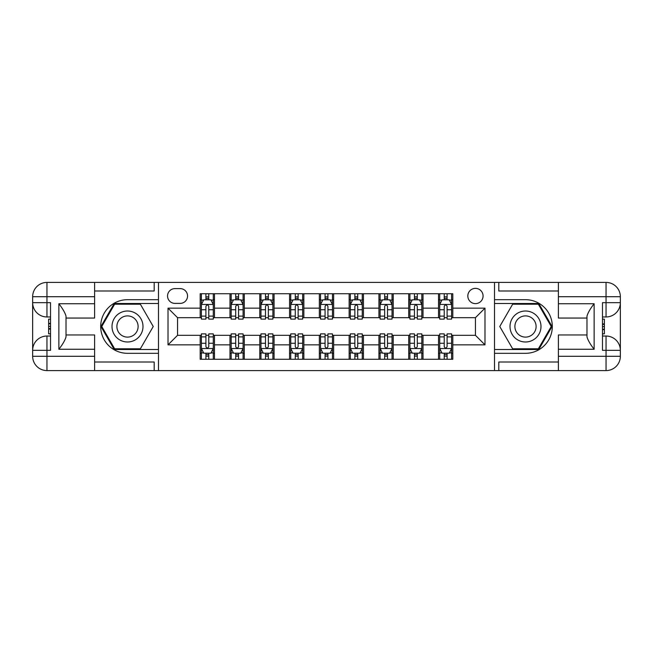 <?xml version="1.0" encoding="UTF-8"?>
<svg xmlns="http://www.w3.org/2000/svg" width="653" height="653" viewBox="0 0 653 653"><rect width="100%" height="100%" fill="white"/><g stroke="black" fill="none" stroke-linecap="round" stroke-linejoin="round"><path stroke-width="0.98" d="M475.449 288.365A7.624 7.624 0 0 0 467.826 295.997A7.624 7.624 0 0 0 475.449 303.621A7.624 7.624 0 0 0 483.073 295.997A7.624 7.624 0 0 0 475.449 288.365M94.612 362.007L154.198 362.007L154.198 370.586L558.388 370.586L558.388 356.293L606.049 356.293L606.049 350.334L602.474 350.334L602.474 302.666L606.049 302.666L606.049 296.707L558.388 296.707L558.388 303.743L594.132 303.743L594.132 349.257C590.32 344.36 587.937 340.237 586.982 336.875L586.982 316.125C587.937 312.763 590.32 308.632 594.132 303.743M174.931 303.384L180.171 303.384A7.387 7.387 0 0 0 187.558 295.997A7.387 7.387 0 0 0 180.171 288.61L174.931 288.61A7.387 7.387 0 0 0 167.543 295.997A7.387 7.387 0 0 0 174.931 303.384M494.517 299.686L494.517 353.314L525.502 353.314A26.814 26.814 0 0 0 552.307 326.5A26.814 26.814 0 0 0 525.502 299.686L494.517 299.686L494.517 282.414L94.612 282.414L94.612 296.707L46.951 296.707L46.951 302.666L50.526 302.666L50.526 350.334L46.951 350.334L46.951 356.293L94.612 356.293L94.612 349.257L58.868 349.257L58.868 303.743C62.68 308.64 65.063 312.763 66.018 316.125L66.018 336.875C65.063 340.237 62.68 344.368 58.868 349.257M158.483 353.314L158.483 299.686L127.498 299.686A26.814 26.814 0 0 0 100.693 326.5A26.814 26.814 0 0 0 127.498 353.314L158.483 353.314L158.483 370.586M200.193 344.849L168.017 344.849L168.017 308.151L200.193 308.151L200.193 317.685L177.551 317.685L177.551 335.316L200.193 335.316L200.193 359.272L452.807 359.272L452.807 335.316L475.449 335.316L475.449 317.685L452.807 317.685L452.807 308.151L484.983 308.151L484.983 344.849L452.807 344.849M452.807 308.151L452.807 293.728L200.193 293.728L200.193 308.151M438.514 293.728L438.514 317.685L439.706 317.685M444.228 317.685L447.093 317.685M451.615 317.685L452.807 317.685M438.514 317.685L421.83 317.685M408.721 293.728L408.721 317.685L409.913 317.685M414.443 317.685L417.3 317.685M408.721 317.685L392.037 317.685M378.928 293.728L378.928 317.685L380.119 317.685M384.65 317.685L387.507 317.685M378.928 317.685L362.252 317.685M349.143 293.728L349.143 317.685L350.334 317.685M354.857 317.685L357.722 317.685M349.143 317.685L332.459 317.685M319.35 293.728L319.35 317.685L320.541 317.685M325.072 317.685L327.928 317.685M319.35 317.685L302.666 317.685M289.557 293.728L289.557 317.685L290.748 317.685M295.278 317.685L298.143 317.685M289.557 317.685L272.881 317.685M259.772 293.728L259.772 317.685L260.963 317.685M265.493 317.685L268.35 317.685M259.772 317.685L243.087 317.685M229.978 293.728L229.978 317.685L231.17 317.685M235.7 317.685L238.557 317.685M229.978 317.685L213.294 317.685M200.193 317.685L201.385 317.685M205.907 317.685L208.772 317.685M200.193 335.316L201.385 335.316M205.907 335.316L208.772 335.316M213.294 335.316L214.486 335.316L214.486 359.272M231.17 335.316L214.486 335.316M235.7 335.316L238.557 335.316M243.087 335.316L244.279 335.316L244.279 359.272M260.963 335.316L244.279 335.316M265.493 335.316L268.35 335.316M272.881 335.316L274.072 335.316L274.072 359.272M290.748 335.316L274.072 335.316M295.278 335.316L298.143 335.316M302.666 335.316L303.857 335.316L303.857 359.272M320.541 335.316L303.857 335.316M325.072 335.316L327.928 335.316M332.459 335.316L333.65 335.316L333.65 359.272M350.334 335.316L333.65 335.316M354.857 335.316L357.722 335.316M362.252 335.316L363.443 335.316L363.443 359.272M380.119 335.316L363.443 335.316M384.65 335.316L387.507 335.316M392.037 335.316L393.228 335.316L393.228 359.272M409.913 335.316L393.228 335.316M414.443 335.316L417.3 335.316M421.83 335.316L423.022 335.316L423.022 359.272M439.706 335.316L423.022 335.316M444.228 335.316L447.093 335.316M451.615 335.316L452.807 335.316M214.486 293.728L214.486 317.685M200.193 299.686L201.385 299.686M205.907 299.686L208.772 299.686M213.294 299.686L214.486 299.686M200.193 353.314L201.385 353.314M205.907 353.314L208.772 353.314M213.294 353.314L214.486 353.314M229.978 335.316L229.978 359.272M244.279 293.728L244.279 317.685M229.978 299.686L231.17 299.686M235.7 299.686L238.557 299.686M243.087 299.686L244.279 299.686M229.978 353.314L231.17 353.314M235.7 353.314L238.557 353.314M243.087 353.314L244.279 353.314M259.772 335.316L259.772 359.272M259.772 353.314L260.963 353.314M265.493 353.314L268.35 353.314M272.881 353.314L274.072 353.314M274.072 293.728L274.072 317.685M259.772 299.686L260.963 299.686M265.493 299.686L268.35 299.686M272.881 299.686L274.072 299.686M289.557 335.316L289.557 359.272M289.557 353.314L290.748 353.314M295.278 353.314L298.143 353.314M302.666 353.314L303.857 353.314M303.857 293.728L303.857 317.685M289.557 299.686L290.748 299.686M295.278 299.686L298.143 299.686M302.666 299.686L303.857 299.686M319.35 335.316L319.35 359.272M319.35 353.314L320.541 353.314M325.072 353.314L327.928 353.314M332.459 353.314L333.65 353.314M333.65 293.728L333.65 317.685M319.35 299.686L320.541 299.686M325.072 299.686L327.928 299.686M332.459 299.686L333.65 299.686M349.143 335.316L349.143 359.272M349.143 353.314L350.334 353.314M354.857 353.314L357.722 353.314M362.252 353.314L363.443 353.314M363.443 293.728L363.443 317.685M349.143 299.686L350.334 299.686M354.857 299.686L357.722 299.686M362.252 299.686L363.443 299.686M378.928 335.316L378.928 359.272M378.928 353.314L380.119 353.314M384.65 353.314L387.507 353.314M392.037 353.314L393.228 353.314M393.228 293.728L393.228 317.685M378.928 299.686L380.119 299.686M384.65 299.686L387.507 299.686M392.037 299.686L393.228 299.686M408.721 335.316L408.721 359.272M408.721 353.314L409.913 353.314M414.443 353.314L417.3 353.314M421.83 353.314L423.022 353.314M423.022 293.728L423.022 317.685M408.721 299.686L409.913 299.686M414.443 299.686L417.3 299.686M421.83 299.686L423.022 299.686M438.514 335.316L438.514 359.272M438.514 353.314L439.706 353.314M444.228 353.314L447.093 353.314M451.615 353.314L452.807 353.314M438.514 299.686L439.706 299.686M444.228 299.686L447.093 299.686M451.615 299.686L452.807 299.686M177.551 317.685L168.017 308.151M177.551 335.316L168.017 344.849M484.983 308.151L475.449 317.685M484.983 344.849L475.449 335.316M208.772 296.829L205.907 296.829M213.294 316.125L208.772 316.125L208.772 319.113L213.294 319.113L213.294 304.576L210.911 299.809L203.769 299.809L201.385 304.576L201.385 319.113L205.907 319.113L205.907 316.125L201.385 316.125M201.385 304.576L201.385 293.728M213.294 304.576L213.294 293.728M205.907 299.809L205.907 293.728M208.772 293.728L208.772 299.809M208.772 316.125L208.772 306.363C207.817 304.527 206.862 304.527 205.907 306.363L205.907 316.125M205.907 356.171L208.772 356.171M201.385 336.875L205.907 336.875L205.907 333.887L201.385 333.887L201.385 348.424L203.769 353.191L210.911 353.191L213.294 348.424L213.294 333.887L208.772 333.887L208.772 336.875L213.294 336.875M213.294 348.424L213.294 359.272M201.385 348.424L201.385 359.272M208.772 353.191L208.772 359.272M205.907 359.272L205.907 353.191M205.907 336.875L205.907 346.637C206.862 348.473 207.817 348.473 208.772 346.637L208.772 336.875M238.557 296.829L235.7 296.829M243.087 316.125L238.557 316.125L238.557 319.113L243.087 319.113L243.087 304.576L240.704 299.809L233.554 299.809L231.17 304.576L231.17 319.113L235.7 319.113L235.7 316.125L231.17 316.125M231.17 304.576L231.17 293.728M243.087 304.576L243.087 293.728M235.7 299.809L235.7 293.728M238.557 293.728L238.557 299.809M238.557 316.125L238.557 306.363C237.61 304.527 236.655 304.527 235.7 306.363L235.7 316.125M268.35 296.829L265.493 296.829M272.881 316.125L268.35 316.125L268.35 319.113L272.881 319.113L272.881 304.576L270.497 299.809L263.347 299.809L260.963 304.576L260.963 319.113L265.493 319.113L265.493 316.125L260.963 316.125M260.963 304.576L260.963 293.728M272.881 304.576L272.881 293.728M265.493 299.809L265.493 293.728M268.35 293.728L268.35 299.809M268.35 316.125L268.35 306.363C267.395 304.527 266.44 304.527 265.493 306.363L265.493 316.125M298.143 296.829L295.278 296.829M302.666 316.125L298.143 316.125L298.143 319.113L302.666 319.113L302.666 304.576L300.282 299.809L293.132 299.809L290.748 304.576L290.748 319.113L295.278 319.113L295.278 316.125L290.748 316.125M290.748 304.576L290.748 293.728M302.666 304.576L302.666 293.728M295.278 299.809L295.278 293.728M298.143 293.728L298.143 299.809M298.143 316.125L298.143 306.363C297.188 304.527 296.233 304.527 295.278 306.363L295.278 316.125M235.7 356.171L238.557 356.171M231.17 336.875L235.7 336.875L235.7 333.887L231.17 333.887L231.17 348.424L233.554 353.191L240.704 353.191L243.087 348.424L243.087 333.887L238.557 333.887L238.557 336.875L243.087 336.875M243.087 348.424L243.087 359.272M231.17 348.424L231.17 359.272M238.557 353.191L238.557 359.272M235.7 359.272L235.7 353.191M235.7 336.875L235.7 346.637C236.655 348.473 237.602 348.473 238.557 346.637L238.557 336.875M265.493 356.171L268.35 356.171M260.963 336.875L265.493 336.875L265.493 333.887L260.963 333.887L260.963 348.424L263.347 353.191L270.497 353.191L272.881 348.424L272.881 333.887L268.35 333.887L268.35 336.875L272.881 336.875M272.881 348.424L272.881 359.272M260.963 348.424L260.963 359.272M268.35 353.191L268.35 359.272M265.493 359.272L265.493 353.191M265.493 336.875L265.493 346.637C266.44 348.473 267.395 348.473 268.35 346.637L268.35 336.875M295.278 356.171L298.143 356.171M290.748 336.875L295.278 336.875L295.278 333.887L290.748 333.887L290.748 348.424L293.132 353.191L300.282 353.191L302.666 348.424L302.666 333.887L298.143 333.887L298.143 336.875L302.666 336.875M302.666 348.424L302.666 359.272M290.748 348.424L290.748 359.272M298.143 353.191L298.143 359.272M295.278 359.272L295.278 353.191M295.278 336.875L295.278 346.637C296.233 348.473 297.188 348.473 298.143 346.637L298.143 336.875M327.928 296.829L325.072 296.829M332.459 316.125L327.928 316.125L327.928 319.113L332.459 319.113L332.459 304.576L330.075 299.809L322.925 299.809L320.541 304.576L320.541 319.113L325.072 319.113L325.072 316.125L320.541 316.125M320.541 304.576L320.541 293.728M332.459 304.576L332.459 293.728M325.072 299.809L325.072 293.728M327.928 293.728L327.928 299.809M327.928 316.125L327.928 306.363C326.982 304.527 326.027 304.527 325.072 306.363L325.072 316.125M325.072 356.171L327.928 356.171M320.541 336.875L325.072 336.875L325.072 333.887L320.541 333.887L320.541 348.424L322.925 353.191L330.075 353.191L332.459 348.424L332.459 333.887L327.928 333.887L327.928 336.875L332.459 336.875M332.459 348.424L332.459 359.272M320.541 348.424L320.541 359.272M327.928 353.191L327.928 359.272M325.072 359.272L325.072 353.191M325.072 336.875L325.072 346.637C326.018 348.473 326.973 348.473 327.928 346.637L327.928 336.875M119.76 313.081A15.492 15.492 0 0 0 114.087 334.246A15.492 15.492 0 0 0 135.244 339.919A15.492 15.492 0 0 0 140.917 318.754A15.492 15.492 0 0 0 119.76 313.081M122.201 317.317A10.603 10.603 0 0 0 118.315 331.806A10.603 10.603 0 0 0 132.804 335.683A10.603 10.603 0 0 0 136.689 321.194A10.603 10.603 0 0 0 122.201 317.317M153.235 326.5L140.371 348.784L114.634 348.784L101.77 326.5L114.634 304.216L140.371 304.216L153.235 326.5M517.756 339.919A15.492 15.492 0 0 0 538.913 334.246A15.492 15.492 0 0 0 533.24 313.081A15.492 15.492 0 0 0 512.083 318.754A15.492 15.492 0 0 0 517.756 339.919M520.196 335.683A10.603 10.603 0 0 0 534.685 331.806A10.603 10.603 0 0 0 530.799 317.317A10.603 10.603 0 0 0 516.311 321.194A10.603 10.603 0 0 0 520.196 335.683M512.629 304.216L538.366 304.216L551.23 326.5L538.366 348.784L512.629 348.784L499.765 326.5L512.629 304.216M158.483 299.686L158.483 282.414M58.868 303.743L94.612 303.743L94.612 296.707M94.612 303.743L94.612 318.044L66.018 318.044M94.612 356.293L94.612 370.586L46.951 370.586A14.301 14.301 0 0 1 32.65 356.293L32.65 296.707A14.301 14.301 0 0 1 46.951 282.414L94.612 282.414M66.018 334.956L94.612 334.956L94.612 349.257M154.198 370.586L94.612 370.586M32.65 350.334A14.301 14.301 0 0 1 46.951 336.034A14.301 14.301 0 0 0 32.65 350.334L46.951 350.334L46.951 336.034L50.526 336.034M50.526 316.966L46.951 316.966L46.951 302.666L32.65 302.666A14.301 14.301 0 0 0 46.951 316.966A14.301 14.301 0 0 1 32.65 302.666M154.198 282.414L154.198 290.993L94.612 290.993M158.483 303.498L114.226 303.498L100.946 326.5L114.226 349.502L158.483 349.502M50.526 319.17L48.616 319.17L48.616 328.606L50.526 328.606M48.616 326.386L50.526 326.386M48.616 323.757L50.526 323.757M48.616 323.325L50.526 323.325M48.616 328.606L48.616 333.83L50.526 333.83M48.616 329.071L50.526 329.071M494.517 353.314L494.517 370.586M494.517 282.414L606.049 282.414L606.049 296.707L620.35 296.707L620.35 356.293A14.301 14.301 0 0 1 606.049 370.586L558.388 370.586M594.132 349.257L558.388 349.257L558.388 356.293M558.388 349.257L558.388 334.956L586.982 334.956M586.982 318.044L558.388 318.044L558.388 303.743M558.388 296.707L558.388 282.414M620.35 302.666A14.301 14.301 0 0 1 606.049 316.966A14.301 14.301 0 0 0 620.35 302.666L606.049 302.666L606.049 316.966L602.474 316.966M602.474 336.034L606.049 336.034L606.049 350.334L620.35 350.334A14.301 14.301 0 0 0 606.049 336.034A14.301 14.301 0 0 1 620.35 350.334M498.802 282.414L498.802 290.993L558.388 290.993M498.802 370.586L498.802 362.007L558.388 362.007M620.35 296.707A14.301 14.301 0 0 0 606.049 282.414A14.301 14.301 0 0 1 620.35 296.707M494.517 349.502L538.774 349.502L552.054 326.5L538.774 303.498L494.517 303.498M602.474 333.83L604.384 333.83L604.384 324.394L602.474 324.394M604.384 326.614L602.474 326.614M604.384 329.243L602.474 329.243M604.384 329.675L602.474 329.675M604.384 324.394L604.384 319.17L602.474 319.17M604.384 323.929L602.474 323.929M357.722 296.829L354.857 296.829M362.252 316.125L357.722 316.125L357.722 319.113L362.252 319.113L362.252 304.576L359.868 299.809L352.718 299.809L350.334 304.576L350.334 319.113L354.857 319.113L354.857 316.125L350.334 316.125M350.334 304.576L350.334 293.728M362.252 304.576L362.252 293.728M354.857 299.809L354.857 293.728M357.722 293.728L357.722 299.809M357.722 316.125L357.722 306.363C356.767 304.527 355.812 304.527 354.857 306.363L354.857 316.125M354.857 356.171L357.722 356.171M350.334 336.875L354.857 336.875L354.857 333.887L350.334 333.887L350.334 348.424L352.718 353.191L359.868 353.191L362.252 348.424L362.252 333.887L357.722 333.887L357.722 336.875L362.252 336.875M362.252 348.424L362.252 359.272M350.334 348.424L350.334 359.272M357.722 353.191L357.722 359.272M354.857 359.272L354.857 353.191M354.857 336.875L354.857 346.637C355.812 348.473 356.767 348.473 357.722 346.637L357.722 336.875M387.507 296.829L384.65 296.829M392.037 316.125L387.507 316.125L387.507 319.113L392.037 319.113L392.037 304.576L389.653 299.809L382.503 299.809L380.119 304.576L380.119 319.113L384.65 319.113L384.65 316.125L380.119 316.125M380.119 304.576L380.119 293.728M392.037 304.576L392.037 293.728M384.65 299.809L384.65 293.728M387.507 293.728L387.507 299.809M387.507 316.125L387.507 306.363C386.56 304.527 385.605 304.527 384.65 306.363L384.65 316.125M384.65 356.171L387.507 356.171M380.119 336.875L384.65 336.875L384.65 333.887L380.119 333.887L380.119 348.424L382.503 353.191L389.653 353.191L392.037 348.424L392.037 333.887L387.507 333.887L387.507 336.875L392.037 336.875M392.037 348.424L392.037 359.272M380.119 348.424L380.119 359.272M387.507 353.191L387.507 359.272M384.65 359.272L384.65 353.191M384.65 336.875L384.65 346.637C385.605 348.473 386.56 348.473 387.507 346.637L387.507 336.875M417.3 296.829L414.443 296.829M421.83 316.125L417.3 316.125L417.3 319.113L421.83 319.113L421.83 304.576L419.446 299.809L412.296 299.809L409.913 304.576L409.913 319.113L414.443 319.113L414.443 316.125L409.913 316.125M409.913 304.576L409.913 293.728M421.83 304.576L421.83 293.728M414.443 299.809L414.443 293.728M417.3 293.728L417.3 299.809M417.3 316.125L417.3 306.363C416.345 304.527 415.398 304.527 414.443 306.363L414.443 316.125M414.443 356.171L417.3 356.171M409.913 336.875L414.443 336.875L414.443 333.887L409.913 333.887L409.913 348.424L412.296 353.191L419.446 353.191L421.83 348.424L421.83 333.887L417.3 333.887L417.3 336.875L421.83 336.875M421.83 348.424L421.83 359.272M409.913 348.424L409.913 359.272M417.3 353.191L417.3 359.272M414.443 359.272L414.443 353.191M414.443 336.875L414.443 346.637C415.39 348.473 416.345 348.473 417.3 346.637L417.3 336.875M447.093 296.829L444.228 296.829M451.615 316.125L447.093 316.125L447.093 319.113L451.615 319.113L451.615 304.576L449.231 299.809L442.089 299.809L439.706 304.576L439.706 319.113L444.228 319.113L444.228 316.125L439.706 316.125M439.706 304.576L439.706 293.728M451.615 304.576L451.615 293.728M444.228 299.809L444.228 293.728M447.093 293.728L447.093 299.809M447.093 316.125L447.093 306.363C446.138 304.527 445.183 304.527 444.228 306.363L444.228 316.125M444.228 356.171L447.093 356.171M439.706 336.875L444.228 336.875L444.228 333.887L439.706 333.887L439.706 348.424L442.089 353.191L449.231 353.191L451.615 348.424L451.615 333.887L447.093 333.887L447.093 336.875L451.615 336.875M451.615 348.424L451.615 359.272M439.706 348.424L439.706 359.272M447.093 353.191L447.093 359.272M444.228 359.272L444.228 353.191M444.228 336.875L444.228 346.637C445.183 348.473 446.138 348.473 447.093 346.637L447.093 336.875M229.978 344.849L214.486 344.849M229.978 308.151L214.486 308.151M259.772 308.151L244.279 308.151M259.772 344.849L244.279 344.849M289.557 308.151L274.072 308.151M289.557 344.849L274.072 344.849M319.35 308.151L303.857 308.151M319.35 344.849L303.857 344.849M349.143 308.151L333.65 308.151M349.143 344.849L333.65 344.849M378.928 308.151L363.443 308.151M378.928 344.849L363.443 344.849M408.721 308.151L393.228 308.151M408.721 344.849L393.228 344.849M438.514 308.151L423.022 308.151M438.514 344.849L423.022 344.849M213.237 304.453L201.442 304.453M201.385 300.094L203.622 300.094M211.058 300.094L213.294 300.094M205.907 309.734L201.385 309.734M213.294 309.734L208.772 309.734M208.772 298.348L205.907 298.348M201.442 348.547L213.237 348.547M213.294 352.906L211.058 352.906M203.622 352.906L201.385 352.906M208.772 343.266L213.294 343.266M201.385 343.266L205.907 343.266M205.907 354.652L208.772 354.652M243.03 304.453L231.227 304.453M231.17 300.094L233.415 300.094M240.851 300.094L243.087 300.094M235.7 309.734L231.17 309.734M243.087 309.734L238.557 309.734M238.557 298.348L235.7 298.348M272.815 304.453L261.02 304.453M260.963 300.094L263.2 300.094M270.636 300.094L272.881 300.094M265.493 309.734L260.963 309.734M272.881 309.734L268.35 309.734M268.35 298.348L265.493 298.348M302.608 304.453L290.814 304.453M290.748 300.094L292.993 300.094M300.429 300.094L302.666 300.094M295.278 309.734L290.748 309.734M302.666 309.734L298.143 309.734M298.143 298.348L295.278 298.348M231.227 348.547L243.03 348.547M243.087 352.906L240.851 352.906M233.415 352.906L231.17 352.906M238.557 343.266L243.087 343.266M231.17 343.266L235.7 343.266M235.7 354.652L238.557 354.652M261.02 348.547L272.815 348.547M272.881 352.906L270.636 352.906M263.2 352.906L260.963 352.906M268.35 343.266L272.881 343.266M260.963 343.266L265.493 343.266M265.493 354.652L268.35 354.652M290.814 348.547L302.608 348.547M302.666 352.906L300.429 352.906M292.993 352.906L290.748 352.906M298.143 343.266L302.666 343.266M290.748 343.266L295.278 343.266M295.278 354.652L298.143 354.652M332.401 304.453L320.599 304.453M320.541 300.094L322.786 300.094M330.214 300.094L332.459 300.094M325.072 309.734L320.541 309.734M332.459 309.734L327.928 309.734M327.928 298.348L325.072 298.348M320.599 348.547L332.401 348.547M332.459 352.906L330.214 352.906M322.786 352.906L320.541 352.906M327.928 343.266L332.459 343.266M320.541 343.266L325.072 343.266M325.072 354.652L327.928 354.652M46.951 282.414A14.301 14.301 0 0 0 32.65 296.707L46.951 296.707L46.951 282.414M46.951 370.586L46.951 356.293L32.65 356.293A14.301 14.301 0 0 0 46.951 370.586M606.049 370.586A14.301 14.301 0 0 0 620.35 356.293L606.049 356.293L606.049 370.586M362.186 304.453L350.392 304.453M350.334 300.094L352.571 300.094M360.007 300.094L362.252 300.094M354.857 309.734L350.334 309.734M362.252 309.734L357.722 309.734M357.722 298.348L354.857 298.348M350.392 348.547L362.186 348.547M362.252 352.906L360.007 352.906M352.571 352.906L350.334 352.906M357.722 343.266L362.252 343.266M350.334 343.266L354.857 343.266M354.857 354.652L357.722 354.652M391.98 304.453L380.185 304.453M380.119 300.094L382.364 300.094M389.8 300.094L392.037 300.094M384.65 309.734L380.119 309.734M392.037 309.734L387.507 309.734M387.507 298.348L384.65 298.348M380.185 348.547L391.98 348.547M392.037 352.906L389.8 352.906M382.364 352.906L380.119 352.906M387.507 343.266L392.037 343.266M380.119 343.266L384.65 343.266M384.65 354.652L387.507 354.652M421.773 304.453L409.97 304.453M409.913 300.094L412.149 300.094M419.585 300.094L421.83 300.094M414.443 309.734L409.913 309.734M421.83 309.734L417.3 309.734M417.3 298.348L414.443 298.348M409.97 348.547L421.773 348.547M421.83 352.906L419.585 352.906M412.149 352.906L409.913 352.906M417.3 343.266L421.83 343.266M409.913 343.266L414.443 343.266M414.443 354.652L417.3 354.652M451.558 304.453L439.763 304.453M439.706 300.094L441.942 300.094M449.378 300.094L451.615 300.094M444.228 309.734L439.706 309.734M451.615 309.734L447.093 309.734M447.093 298.348L444.228 298.348M439.763 348.547L451.558 348.547M451.615 352.906L449.378 352.906M441.942 352.906L439.706 352.906M447.093 343.266L451.615 343.266M439.706 343.266L444.228 343.266M444.228 354.652L447.093 354.652"/></g></svg>
